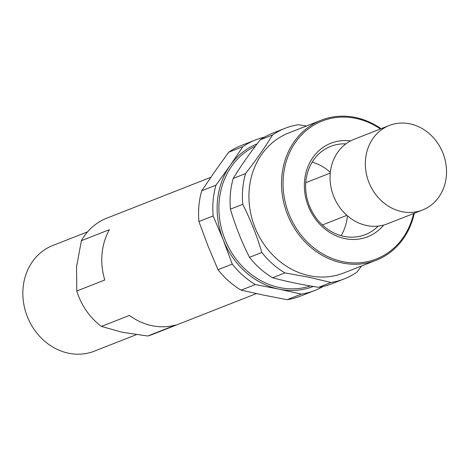 <?xml version="1.0" encoding="UTF-8"?>
<svg xmlns="http://www.w3.org/2000/svg" width="470" height="470" viewBox="0 0 470 470"><rect width="100%" height="100%" fill="white"/><g stroke="black" fill="none" stroke-linecap="round" stroke-linejoin="round"><path stroke-width="0.7" d="M210.807 177.313L106.749 218.197A62.451 54.726 68.5 0 0 81.381 240.693L76.545 266.848L76.798 291.006A62.451 54.726 68.5 0 0 101.45 326.415L122.047 332.214L147.733 336.015A62.451 54.726 68.5 0 0 152.421 334.446L256.403 293.591M87.608 231.822L52.822 245.487A56.77 49.75 68.5 0 0 23.5 302.322A56.77 49.75 68.5 0 0 68.591 353.217A56.77 49.75 68.5 0 0 94.347 351.166L136.376 334.652M101.45 326.415L129.45 315.411A62.451 54.726 68.5 0 0 152.092 325.704A62.451 54.726 68.5 0 0 175.733 325.011L147.733 336.015M81.381 240.693L109.381 229.689A62.451 54.726 68.5 0 0 104.798 280.002L76.798 291.006M389.313 125.472L354.039 139.332A45.42 39.797 68.5 0 0 330.58 184.798A45.42 39.797 68.5 0 0 366.653 225.518A45.42 39.797 68.5 0 0 387.257 223.873L422.53 210.02A45.42 39.797 68.5 0 0 442.963 153.191A45.42 39.797 68.5 0 0 389.313 125.472A45.42 39.797 68.5 0 0 365.525 159.365A45.42 39.797 68.5 0 0 401.926 211.659A45.42 39.797 68.5 0 0 422.53 210.02M323.072 286.471A80.899 70.894 -111.5 0 1 314.7 290.507A80.899 70.894 -111.5 0 1 301.411 294.097L278.886 289.115L255.333 284.538A80.899 70.894 -111.5 0 1 232.251 264.099L223.215 239.817A76.639 67.163 -111.5 0 1 229.959 165.716L242.943 146.617A80.899 70.894 -111.5 0 1 255.533 139.913A80.899 70.894 -111.5 0 1 264.41 137.169M313.355 286.459A76.639 67.163 -111.5 0 1 278.886 289.115A76.639 67.163 -111.5 0 1 223.215 239.817L213.163 215.942A80.899 70.894 -111.5 0 1 215.959 185.215L229.959 165.716A76.639 67.163 -111.5 0 1 257.084 143.885M242.943 146.617L228.69 152.215A80.899 70.894 -111.5 0 1 241.28 145.512L255.533 139.913M213.163 215.942L198.91 221.54A80.899 70.894 -111.5 0 1 201.706 190.814L215.959 185.215M232.251 264.099L217.998 269.698A80.899 70.894 -111.5 0 0 241.087 290.137L263.611 295.119L287.158 299.696L301.411 294.097M255.333 284.538L241.087 290.137M314.7 290.507L300.453 296.106A80.899 70.894 -111.5 0 1 287.158 299.696M228.69 152.215L214.69 171.714L201.706 190.814M198.91 221.54L207.946 245.822L217.998 269.698M272.529 134.99C265.027 147.239 256.033 160.106 245.546 173.589A80.899 70.894 -111.5 0 0 242.749 204.321L230.417 209.162A80.899 70.894 -111.5 0 1 233.214 178.436C240.716 166.186 249.711 153.32 260.198 139.837L272.529 134.99A80.899 70.894 -111.5 0 1 285.12 128.292A80.899 70.894 -111.5 0 1 298.409 124.703L306.44 126.013M260.198 139.837A80.899 70.894 -111.5 0 1 272.788 133.133L285.12 128.292M361.642 265.967L356.877 272.183A80.899 70.894 -111.5 0 1 344.287 278.88A80.899 70.894 -111.5 0 1 330.998 282.47L318.666 287.317C301.863 284.708 286.506 281.524 272.588 277.758L284.926 272.911A80.899 70.894 -111.5 0 1 261.837 252.472L249.505 257.319C241.703 241.891 235.341 225.841 230.417 209.162M272.588 277.758A80.899 70.894 -111.5 0 1 249.505 257.319M344.287 278.88L331.955 283.727A80.899 70.894 -111.5 0 1 318.666 287.317M413.618 213.521A74.084 64.925 -111.5 0 1 342.748 261.643A74.084 64.925 -111.5 0 1 285.889 162.691A74.084 64.925 -111.5 0 1 380.4 128.974M383.673 225.065A50.243 44.027 -111.5 0 1 344.845 238.584A50.243 44.027 -111.5 0 1 304.448 182.413A50.243 44.027 -111.5 0 1 350.602 140.9M414.276 213.263A75.224 65.918 -111.5 0 1 376.264 260.216A75.224 65.918 -111.5 0 1 342.137 262.942A75.224 65.918 -111.5 0 1 282.394 195.496A75.224 65.918 -111.5 0 1 321.251 120.197A75.224 65.918 -111.5 0 1 381.058 128.721M376.264 260.216L343.682 273.017A75.224 65.918 -111.5 0 1 309.554 275.743A75.224 65.918 -111.5 0 1 249.811 208.298A75.224 65.918 -111.5 0 1 288.668 132.998L321.251 120.197M242.749 204.321C250.551 219.743 256.914 235.793 261.837 252.472M284.926 272.911L309.06 277.259L330.998 282.47M245.546 173.589L233.214 178.436M310.447 285.971A75.224 65.918 -111.5 0 1 279.521 287.546A75.224 65.918 -111.5 0 1 220.095 222.128A75.224 65.918 -111.5 0 1 255.31 146.223M378.18 226.099A47.405 41.542 -111.5 0 1 365.331 234.624A47.405 41.542 -111.5 0 1 343.823 236.339A47.405 41.542 -111.5 0 1 306.176 193.84A47.405 41.542 -111.5 0 1 330.657 146.387A47.405 41.542 -111.5 0 1 345.879 143.879M312.168 162.15A47.405 41.542 -111.5 0 1 330.339 172.355M347.418 215.818A47.405 41.542 -111.5 0 1 341.055 235.664M322.361 224.977L346.872 215.342M305.753 182.707L330.263 173.072"/></g></svg>
